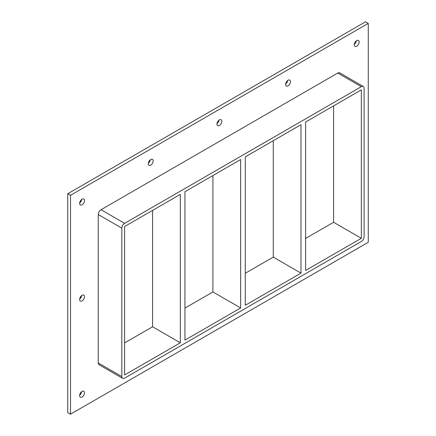 <?xml version="1.0" encoding="UTF-8"?>
<svg xmlns="http://www.w3.org/2000/svg" width="436" height="436" viewBox="0 0 436 436"><rect width="100%" height="100%" fill="white"/><g stroke="black" fill="none" stroke-linecap="round" stroke-linejoin="round"><path stroke-width="0.65" d="M84.497 296.682A3.433 1.984 -60 0 1 82.998 300.132A3.433 1.984 -60 0 1 80.349 301.053A3.433 1.984 -60 0 1 79.641 299.483A3.433 1.984 -60 0 1 81.14 296.028A3.433 1.984 -60 0 1 83.783 295.107A3.433 1.984 -60 0 1 84.497 296.682M79.668 299.031A3.433 1.984 120 0 0 81.69 295.532M290.474 81.663A3.433 1.984 -60 0 1 288.975 85.113A3.433 1.984 -60 0 1 286.332 86.034A3.433 1.984 -60 0 1 285.618 84.464A3.433 1.984 -60 0 1 287.117 81.009A3.433 1.984 -60 0 1 289.76 80.088A3.433 1.984 -60 0 1 290.474 81.663M285.651 84.012A3.433 1.984 120 0 0 287.673 80.513M221.815 121.301A3.433 1.984 -60 0 1 220.316 124.756A3.433 1.984 -60 0 1 217.673 125.677A3.433 1.984 -60 0 1 216.959 124.102A3.433 1.984 -60 0 1 218.458 120.647A3.433 1.984 -60 0 1 221.101 119.731A3.433 1.984 -60 0 1 221.815 121.301M216.986 123.655A3.433 1.984 120 0 0 219.014 120.151M153.156 160.939A3.433 1.984 -60 0 1 151.657 164.394A3.433 1.984 -60 0 1 149.014 165.315A3.433 1.984 -60 0 1 148.3 163.745A3.433 1.984 -60 0 1 149.799 160.29A3.433 1.984 -60 0 1 152.442 159.369A3.433 1.984 -60 0 1 153.156 160.939M148.327 163.293A3.433 1.984 120 0 0 150.349 159.789M84.497 392.776A3.433 1.984 -60 0 1 82.998 396.231A3.433 1.984 -60 0 1 80.349 397.152A3.433 1.984 -60 0 1 79.641 395.583A3.433 1.984 -60 0 1 81.14 392.128A3.433 1.984 -60 0 1 83.783 391.206A3.433 1.984 -60 0 1 84.497 392.776M79.668 395.13A3.433 1.984 120 0 0 81.69 391.626M359.133 42.02A3.433 1.984 -60 0 1 357.634 45.475A3.433 1.984 -60 0 1 354.991 46.396A3.433 1.984 -60 0 1 354.277 44.821A3.433 1.984 -60 0 1 355.776 41.371A3.433 1.984 -60 0 1 358.425 40.45A3.433 1.984 -60 0 1 359.133 42.02M354.31 44.374A3.433 1.984 120 0 0 356.332 40.87M84.497 200.582A3.433 1.984 -60 0 1 82.998 204.037A3.433 1.984 -60 0 1 80.349 204.953A3.433 1.984 -60 0 1 79.641 203.383A3.433 1.984 -60 0 1 81.14 199.928A3.433 1.984 -60 0 1 83.783 199.012A3.433 1.984 -60 0 1 84.497 200.582M79.668 202.931A3.433 1.984 120 0 0 81.69 199.432M240.656 307.958L184.94 340.124L184.94 191.704L240.656 159.538L240.656 307.958L212.915 291.94L212.915 175.555M152.578 210.392L152.578 326.777L180.319 342.794L124.603 374.96L124.603 226.54L180.319 194.374L180.319 342.794M245.277 305.287L245.277 156.873L300.993 124.707L300.993 273.121L245.277 305.287M300.993 273.121L273.252 257.109L245.277 273.258M184.94 308.094L212.915 291.94M124.603 342.925L152.578 326.777M305.614 270.456L305.614 122.036L361.33 89.871L361.33 238.29L305.614 270.456M273.252 140.719L273.252 257.109M305.614 238.421L333.589 222.273L361.33 238.29M368.262 23.402L70.512 195.306L70.512 414.2L368.262 242.291L368.262 23.402L365.488 21.8L67.738 193.709L67.738 412.598L70.512 414.2M98.253 362.948A3.924 2.267 120 0 0 99.065 364.741L122.641 378.355A3.924 2.267 -60 0 1 121.829 376.562L98.253 362.948L98.253 214.528L121.829 228.142A3.924 2.267 -60 0 1 124.603 223.336L101.027 209.721A3.924 2.267 120 0 0 98.253 214.528M337.747 73.052L361.33 86.666A3.924 2.267 -60 0 1 363.292 86.47L339.709 72.856A3.924 2.267 120 0 0 337.747 73.052L101.027 209.721M67.738 193.709L70.512 195.306M333.589 222.273L333.589 105.888M121.829 228.142L121.829 376.562M363.292 86.47A3.924 2.267 -60 0 1 364.104 88.268L364.104 236.688A3.924 2.267 -60 0 1 361.33 241.49L124.603 378.165A3.924 2.267 -60 0 1 122.641 378.355M361.33 86.666L124.603 223.336"/></g></svg>
